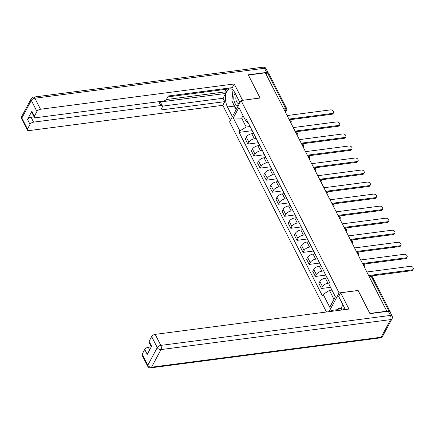 <?xml version="1.0" encoding="UTF-8"?>
<svg xmlns="http://www.w3.org/2000/svg" width="435" height="435" viewBox="0 0 435 435"><rect width="100%" height="100%" fill="white"/><g stroke="black" fill="none" stroke-linecap="round" stroke-linejoin="round"><path stroke-width="0.65" d="M358.07 290.526L369.832 313.423L386.818 311.21L265.361 72.83L248.374 75.048L260.087 98.038L241.055 100.523L229.582 121.871L326.467 312.009M358.119 290.439L339.088 292.924L241.055 100.523M390.249 312.325A1.996 0.99 153 0 0 390.238 311.824A1.996 0.99 153 0 0 389.727 311.493M265.638 73.374L267.672 73.107A1.996 0.99 -27 0 1 268.781 73.444L286.583 108.391A1.996 0.99 153 0 0 285.474 108.054L267.672 73.107M253.551 133.48L251.783 133.714A4.589 2.278 153 0 0 246.319 137.09L245.296 138.988L247.89 144.077L248.912 142.18A4.589 2.278 -27 0 1 254.377 138.803L256.264 138.558M251.18 128.575A4.589 2.278 153 0 0 251.305 129.075L253.899 134.165A4.589 2.278 -27 0 1 253.774 133.665M258.259 142.724L247.89 144.077M254.23 134.562A4.589 2.278 -27 0 1 253.899 134.165M259.684 145.518L257.911 145.747A4.589 2.278 153 0 0 252.447 149.123L251.43 151.021L254.024 156.111L255.04 154.213A4.589 2.278 -27 0 1 260.505 150.836L262.397 150.592M257.308 140.608A4.589 2.278 153 0 0 257.438 141.109L260.032 146.198A4.589 2.278 -27 0 1 259.902 145.698M264.393 154.757L254.024 156.111M260.358 146.595A4.589 2.278 -27 0 1 260.032 146.198M265.812 157.552L264.045 157.78A4.589 2.278 153 0 0 258.58 161.157L257.558 163.054L260.152 168.149L261.174 166.246A4.589 2.278 -27 0 1 266.639 162.875L268.525 162.625M263.441 152.642A4.589 2.278 153 0 0 263.567 153.142L266.166 158.237A4.589 2.278 -27 0 1 266.035 157.736M270.521 166.795L260.152 168.149M266.492 158.634A4.589 2.278 -27 0 1 266.166 158.237M271.946 169.585L270.178 169.819A4.589 2.278 153 0 0 264.714 173.19L263.692 175.087L266.285 180.182L267.308 178.285A4.589 2.278 -27 0 1 272.772 174.908L274.659 174.663M269.575 164.68A4.589 2.278 153 0 0 269.7 165.18L272.294 170.27A4.589 2.278 -27 0 1 272.169 169.77M276.655 178.828L266.285 180.182M272.625 170.667A4.589 2.278 -27 0 1 272.294 170.27M278.079 181.618L276.307 181.852A4.589 2.278 153 0 0 270.842 185.228L269.825 187.126L272.419 192.216L273.441 190.318A4.589 2.278 -27 0 1 278.906 186.941L280.792 186.697M275.703 176.713A4.589 2.278 153 0 0 275.833 177.214L278.427 182.303A4.589 2.278 -27 0 1 278.297 181.803M282.788 190.862L272.419 192.216M278.759 182.7A4.589 2.278 -27 0 1 278.427 182.303M284.213 193.657L282.44 193.885A4.589 2.278 153 0 0 276.975 197.262L275.959 199.159L278.552 204.249L279.569 202.351A4.589 2.278 -27 0 1 285.034 198.974L286.926 198.73M281.837 188.746A4.589 2.278 153 0 0 281.967 189.247L284.561 194.336A4.589 2.278 -27 0 1 284.43 193.836M288.922 202.895L278.552 204.249M284.887 194.733A4.589 2.278 -27 0 1 284.561 194.336M290.341 205.69L288.574 205.918A4.589 2.278 153 0 0 283.109 209.295L282.087 211.192L284.68 216.287L285.703 214.384A4.589 2.278 -27 0 1 291.167 211.013L293.054 210.763M287.97 200.78A4.589 2.278 153 0 0 288.095 201.28L290.689 206.375A4.589 2.278 -27 0 1 290.564 205.875M295.05 214.933L284.68 216.287M291.02 206.772A4.589 2.278 -27 0 1 290.689 206.375M296.474 217.723L294.707 217.957A4.589 2.278 153 0 0 289.242 221.328L288.22 223.226L290.814 228.321L291.836 226.423A4.589 2.278 -27 0 1 297.301 223.046L299.188 222.802M294.103 212.818A4.589 2.278 153 0 0 294.229 213.319L296.822 218.408A4.589 2.278 -27 0 1 296.697 217.908M301.183 226.967L290.814 228.321M297.154 218.805A4.589 2.278 -27 0 1 296.822 218.408M302.608 229.756L300.835 229.99A4.589 2.278 153 0 0 295.37 233.367L294.354 235.264L296.947 240.354L297.964 238.456A4.589 2.278 -27 0 1 303.429 235.079L305.321 234.835M300.232 224.851A4.589 2.278 153 0 0 300.362 225.352L302.956 230.441A4.589 2.278 -27 0 1 302.825 229.941M307.317 239L296.947 240.354M303.282 230.838A4.589 2.278 -27 0 1 302.956 230.441M308.736 241.795L306.969 242.023A4.589 2.278 153 0 0 301.504 245.4L300.482 247.297L303.075 252.387L304.098 250.489A4.589 2.278 -27 0 1 309.562 247.118L311.449 246.868M306.365 236.885A4.589 2.278 153 0 0 306.49 237.385L309.089 242.474A4.589 2.278 -27 0 1 308.959 241.98M313.445 251.033L303.075 252.387M309.415 242.877A4.589 2.278 -27 0 1 309.089 242.474M314.869 253.828L313.102 254.056A4.589 2.278 153 0 0 307.637 257.433L306.615 259.331L309.209 264.426L310.231 262.528A4.589 2.278 -27 0 1 315.696 259.151L317.583 258.901M312.499 248.918A4.589 2.278 153 0 0 312.624 249.418L315.217 254.513A4.589 2.278 -27 0 1 315.092 254.013M319.578 263.072L309.209 264.426M315.549 254.91A4.589 2.278 -27 0 1 315.217 254.513M321.003 265.861L319.23 266.095A4.589 2.278 153 0 0 313.765 269.466L312.749 271.369L315.342 276.459L316.365 274.561A4.589 2.278 -27 0 1 321.829 271.184L323.716 270.94M318.627 260.957A4.589 2.278 153 0 0 318.757 261.457L321.351 266.546A4.589 2.278 -27 0 1 321.22 266.046M325.712 275.105L315.342 276.459M321.683 266.943A4.589 2.278 -27 0 1 321.351 266.546M327.136 277.894L325.364 278.128A4.589 2.278 153 0 0 319.899 281.505L318.882 283.402L321.476 288.492L322.493 286.594A4.589 2.278 -27 0 1 327.957 283.218L329.203 283.054M324.76 272.99A4.589 2.278 153 0 0 324.891 273.49L327.484 278.579A4.589 2.278 -27 0 1 327.354 278.079M330.529 287.312L321.476 288.492M327.811 278.976A4.589 2.278 -27 0 1 327.484 278.579M244.176 117.836L241.675 118.162L246.194 127.036L250.13 126.525M248.418 123.159L245.519 120.468L238.913 107.51L233.296 117.967L241.675 118.162L243.045 115.618M331.948 290.101L329.447 290.428L333.966 299.302L329.757 307.279L335.374 296.822L328.768 283.865L329.556 282.402L246.302 119.005L245.519 120.468M329.757 307.279L323.151 294.321L329.447 290.428M246.194 127.036L239.897 130.924L239.114 132.387L322.368 295.784L323.151 294.321M239.897 130.924L233.296 117.967M329.007 311.678L339.088 292.924M333.966 299.302L335.336 296.752M252.126 130.69L239.114 132.387M288.932 119.098L332.416 113.421A2.295 1.62 28.3 0 0 333.536 112.73L333.101 113.54A2.295 1.62 -151.7 0 1 331.981 114.226L289.987 119.712M333.536 112.73A2.295 1.62 28.3 0 0 332.987 110.735A2.295 1.62 28.3 0 0 330.611 109.87L287.122 115.547M295.066 131.131L338.55 125.454A2.295 1.62 28.3 0 0 339.664 124.763L339.229 125.574A2.295 1.62 -151.7 0 1 338.115 126.264L296.121 131.745M339.664 124.763A2.295 1.62 28.3 0 0 339.121 122.768A2.295 1.62 28.3 0 0 336.744 121.903L293.255 127.58M301.194 143.164L344.683 137.487A2.295 1.62 28.3 0 0 345.798 136.802L345.363 137.607A2.295 1.62 -151.7 0 1 344.248 138.297L302.254 143.778M345.798 136.802A2.295 1.62 28.3 0 0 345.254 134.806A2.295 1.62 28.3 0 0 342.872 133.942L299.389 139.619M232.399 116.629L227.472 106.966A11.223 5.671 -97.4 0 1 225.575 95.488A11.223 5.671 -97.4 0 1 229.783 88.838A11.223 5.671 -97.4 0 1 234.998 92.959L239.924 102.627M268.341 73.134A2.991 1.484 153 0 0 268.27 72.928A2.991 1.484 153 0 0 266.606 72.422L248.254 74.815L260.048 97.962L242.502 100.333M242.551 100.246L234.258 83.966L232.285 87.636L168.269 95.994L166.697 98.919A2.991 1.484 153 0 1 163.13 101.121L35.958 117.722A2.991 1.484 153 0 1 34.294 117.211L31.777 112.273A2.991 1.484 -27 0 1 31.885 111.251L27.503 119.402A2.991 1.484 -27 0 1 31.064 117.205L34.088 116.808M167.785 96.891L227.978 89.034L228.462 88.136M166.213 99.561L224.819 91.91L226.243 89.262M224.819 91.91L225.602 93.454L223.03 98.245L224.759 101.643L222.785 105.313L29.036 130.603A2.991 1.484 153 0 1 27.372 130.098A2.991 1.484 153 0 1 27.476 129.07L30.02 124.339L27.503 119.402M230.425 120.305L222.785 105.313M234.258 83.966L40.504 109.256A2.991 1.484 153 0 0 36.942 111.458L34.398 116.188A2.991 1.484 153 0 0 34.294 117.211M31.064 117.205L33.582 122.143L160.76 105.542A2.991 1.484 153 0 1 162.424 106.048A2.991 1.484 153 0 1 162.315 107.07L160.743 109.995L224.759 101.643M33.582 122.143A2.991 1.484 153 0 0 30.02 124.339M160.76 105.542L159.031 102.143L225.602 93.454M159.031 102.143A2.991 1.484 -27 0 1 160.694 102.655L162.424 106.048M162.467 106.151L223.03 98.245M236.085 109.761L234.215 106.086L227.472 106.966M232.703 92.617A11.223 5.671 -97.4 0 0 232.187 97.766M233.073 103.204A11.223 5.671 -97.4 0 0 234.215 106.086M345.172 309.568A11.223 5.671 -97.4 0 0 344.27 307.425L338.691 296.469L340.659 292.798L348.957 309.073L155.203 334.368L160.825 345.401L390.423 315.429L388.303 311.264L369.951 313.657L358.157 290.515L340.659 292.798M331.606 311.34L331.165 310.47L330.627 311.465M342.057 306.305L341.002 308.263L338.441 308.594L337.908 309.595L331.165 310.47M342.9 304.734L342.666 305.169M151.277 346.858L148.281 347.25L149.64 349.914M142.174 354.182L147.797 365.215A2.991 1.484 153 0 0 147.693 366.237L142.071 355.205A2.991 1.484 -27 0 1 142.174 354.182L144.719 349.452A2.991 1.484 -27 0 1 148.281 347.25M151.293 346.836L148.993 342.323A2.991 1.484 -27 0 1 149.096 341.296L151.641 336.57A2.991 1.484 -27 0 1 155.203 334.368M144.719 349.452L147.231 354.389L151.614 346.233L149.096 341.296M388.303 311.264A2.991 1.484 -27 0 1 389.967 311.77L392.087 315.935A2.991 1.484 153 0 0 390.423 315.429A2.991 1.512 82.6 0 1 390.603 319.611L160.999 349.582L151.538 367.194L381.136 337.223L390.603 319.611A2.991 2.11 -151.7 0 0 392.06 318.714A2.991 2.991 0 0 0 392.087 315.935M338.348 310.459L337.908 309.595M338.441 308.594L339.327 310.334M341.002 308.263L341.714 309.666M235.188 93.335A6.481 3.273 -97.4 0 0 234.568 94.177A6.481 3.273 -97.4 0 0 234.4 101.915A6.481 3.273 -97.4 0 0 238.369 105.515M236.368 95.656A4.437 2.24 -97.4 0 0 236.194 100.686A4.437 2.24 -97.4 0 0 238.706 103.465A4.437 2.24 -97.4 0 0 239.87 102.524M236.461 109.071L236.118 109.18L231.871 100.849L232.877 90.866L233.492 90.67M236.422 109.136L236.118 109.18M344.455 307.801A6.481 3.273 -97.4 0 0 343.84 308.643A6.481 3.273 -97.4 0 0 343.384 309.802M341.682 310.024L342.155 305.326L343.057 305.044M307.327 155.197L350.811 149.52A2.295 1.62 28.3 0 0 351.931 148.835L351.496 149.645A2.295 1.62 -151.7 0 1 350.382 150.331L308.382 155.812M351.931 148.835A2.295 1.62 28.3 0 0 351.382 146.84A2.295 1.62 28.3 0 0 349.006 145.975L305.522 151.652M313.461 167.236L356.945 161.559A2.295 1.62 28.3 0 0 358.065 160.868L357.63 161.679A2.295 1.62 -151.7 0 1 356.51 162.369L314.516 167.85M358.065 160.868A2.295 1.62 28.3 0 0 357.516 158.873A2.295 1.62 28.3 0 0 355.139 158.008L311.65 163.685M319.594 179.269L363.078 173.592A2.295 1.62 28.3 0 0 364.193 172.902L363.758 173.712A2.295 1.62 -151.7 0 1 362.643 174.402L320.649 179.883M364.193 172.902A2.295 1.62 28.3 0 0 363.649 170.911A2.295 1.62 28.3 0 0 361.267 170.042L317.784 175.718M325.723 191.302L369.212 185.625A2.295 1.62 28.3 0 0 370.326 184.94L369.891 185.745A2.295 1.62 -151.7 0 1 368.777 186.436L326.783 191.917M370.326 184.94A2.295 1.62 28.3 0 0 369.783 182.945A2.295 1.62 28.3 0 0 367.401 182.08L323.917 187.757M331.856 203.335L375.34 197.664A2.295 1.62 28.3 0 0 376.46 196.973L376.025 197.784A2.295 1.62 -151.7 0 1 374.905 198.469L332.911 203.95M376.46 196.973A2.295 1.62 28.3 0 0 375.911 194.978A2.295 1.62 28.3 0 0 373.534 194.113L330.045 199.79M337.99 215.374L381.473 209.697A2.295 1.62 28.3 0 0 382.588 209.007L382.153 209.817A2.295 1.62 -151.7 0 1 381.038 210.507L339.044 215.988M382.588 209.007A2.295 1.62 28.3 0 0 382.044 207.011A2.295 1.62 28.3 0 0 379.668 206.146L336.179 211.823M344.118 227.407L387.607 221.73A2.295 1.62 28.3 0 0 388.721 221.04L388.286 221.85A2.295 1.62 -151.7 0 1 387.172 222.541L345.178 228.022M388.721 221.04A2.295 1.62 28.3 0 0 388.178 219.05A2.295 1.62 28.3 0 0 385.796 218.18L342.312 223.856M350.251 239.44L393.735 233.764A2.295 1.62 28.3 0 0 394.855 233.078L394.42 233.889A2.295 1.62 -151.7 0 1 393.305 234.574L351.306 240.055M394.855 233.078A2.295 1.62 28.3 0 0 394.306 231.083A2.295 1.62 28.3 0 0 391.93 230.218L348.446 235.895M356.385 251.479L399.868 245.802A2.295 1.62 28.3 0 0 400.988 245.112L400.553 245.922A2.295 1.62 -151.7 0 1 399.433 246.607L357.439 252.093M400.988 245.112A2.295 1.62 28.3 0 0 400.439 243.116A2.295 1.62 28.3 0 0 398.063 242.251L354.574 247.928M362.518 263.512L406.002 257.835A2.295 1.62 28.3 0 0 407.116 257.145L406.681 257.955A2.295 1.62 -151.7 0 1 405.567 258.646L363.573 264.127M407.116 257.145A2.295 1.62 28.3 0 0 406.573 255.149A2.295 1.62 28.3 0 0 404.191 254.285L360.707 259.961M368.646 275.545L412.135 269.869A2.295 1.62 28.3 0 0 413.25 269.183L412.815 269.988A2.295 1.62 -151.7 0 1 411.7 270.679L371.414 275.937M413.25 269.183A2.295 1.62 28.3 0 0 412.706 267.188A2.295 1.62 28.3 0 0 410.325 266.323L366.841 271.995M363.839 266.111A1.996 1.006 -97.4 0 0 363.486 264.725A1.996 1.006 -97.4 0 0 362.768 264.007M357.711 254.078A1.996 1.006 -97.4 0 0 357.353 252.691A1.996 1.006 -97.4 0 0 356.64 251.974M351.578 242.045A1.996 1.006 -97.4 0 0 351.219 240.658A1.996 1.006 -97.4 0 0 350.507 239.941M345.444 230.012A1.996 1.006 -97.4 0 0 345.091 228.625A1.996 1.006 -97.4 0 0 344.373 227.907M339.316 217.973A1.996 1.006 -97.4 0 0 338.957 216.586A1.996 1.006 -97.4 0 0 338.24 215.869M333.183 205.94A1.996 1.006 -97.4 0 0 332.824 204.553A1.996 1.006 -97.4 0 0 332.112 203.836M327.049 193.907A1.996 1.006 -97.4 0 0 326.696 192.52A1.996 1.006 -97.4 0 0 325.978 191.802M320.916 181.868A1.996 1.006 -97.4 0 0 320.562 180.487A1.996 1.006 -97.4 0 0 319.845 179.769M314.788 169.835A1.996 1.006 -97.4 0 0 314.429 168.448A1.996 1.006 -97.4 0 0 313.717 167.731M308.654 157.802A1.996 1.006 -97.4 0 0 308.295 156.415A1.996 1.006 -97.4 0 0 307.583 155.697M302.521 145.768A1.996 1.006 -97.4 0 0 302.167 144.382A1.996 1.006 -97.4 0 0 301.45 143.664M296.393 133.73A1.996 1.006 -97.4 0 0 296.034 132.343A1.996 1.006 -97.4 0 0 295.316 131.626M290.259 121.697A1.996 1.006 -97.4 0 0 289.9 120.31A1.996 1.006 -97.4 0 0 289.188 119.592M285.148 111.67L285.594 110.843A1.996 1.006 -97.4 0 0 285.474 108.054L283.441 108.32M284.784 110.947L285.594 110.843A1.996 1.408 -151.7 0 0 286.567 110.245A1.996 1.996 0 0 0 286.583 108.391M327.957 283.218L325.364 278.128M321.829 271.184L319.23 266.095M315.696 259.151L313.102 254.056M309.562 247.118L306.969 242.023M303.429 235.079L300.835 229.99M297.301 223.046L294.707 217.957M291.167 211.013L288.574 205.918M285.034 198.974L282.44 193.885M278.906 186.941L276.307 181.852M272.772 174.908L270.178 169.819M266.639 162.875L264.045 157.78M260.505 150.836L257.911 145.747M254.377 138.803L251.783 133.714M316.365 274.561L313.765 269.466M310.231 262.528L307.637 257.433M304.098 250.489L301.504 245.4M297.964 238.456L295.37 233.367M291.836 226.423L289.242 221.328M285.703 214.384L283.109 209.295M279.569 202.351L276.975 197.262M273.441 190.318L270.842 185.228M267.308 178.285L264.714 173.19M261.174 166.246L258.58 161.157M255.04 154.213L252.447 149.123M248.912 142.18L246.319 137.09M322.493 286.594L319.899 281.505M290.797 122.752A1.996 1.408 28.3 0 0 290.988 122.501A1.996 1.996 0 0 0 289.172 119.56M296.931 134.79A1.996 1.408 28.3 0 0 297.121 134.535A1.996 1.996 0 0 0 295.3 131.598M303.059 146.823A1.996 1.408 28.3 0 0 303.255 146.568A1.996 1.996 0 0 0 301.433 143.632M309.193 158.857A1.996 1.408 28.3 0 0 309.388 158.606A1.996 1.996 0 0 0 307.567 155.665M315.326 170.89A1.996 1.408 28.3 0 0 315.516 170.64A1.996 1.996 0 0 0 313.7 167.703M321.454 182.928A1.996 1.408 28.3 0 0 321.65 182.673A1.996 1.996 0 0 0 319.828 179.737M327.588 194.962A1.996 1.408 28.3 0 0 327.783 194.706A1.996 1.996 0 0 0 325.962 191.77M333.721 206.995A1.996 1.408 28.3 0 0 333.911 206.745A1.996 1.996 0 0 0 332.095 203.803M339.855 219.033A1.996 1.408 28.3 0 0 340.045 218.778A1.996 1.996 0 0 0 338.223 215.842M345.983 231.067A1.996 1.408 28.3 0 0 346.178 230.811A1.996 1.996 0 0 0 344.357 227.875M352.116 243.1A1.996 1.408 28.3 0 0 352.312 242.844A1.996 1.996 0 0 0 350.49 239.908M358.25 255.133A1.996 1.408 28.3 0 0 358.44 254.883A1.996 1.996 0 0 0 356.624 251.941M364.378 267.172A1.996 1.408 28.3 0 0 364.573 266.916A1.996 1.996 0 0 0 362.752 263.98M369.288 276.807L371.321 276.54A1.996 1.006 -97.4 0 0 370.397 275.806L368.88 276.002M389.01 311.248L371.321 276.54A1.996 0.99 153 0 1 372.431 276.877A1.996 1.996 0 0 0 370.397 275.806M332.416 113.421L331.981 114.226M338.55 125.454L338.115 126.264M344.683 137.487L344.248 138.297M31.885 111.251L34.398 116.188M36.942 111.458L31.32 100.425L21.853 118.037L27.476 129.07M266.606 72.422L264.485 68.257L34.882 98.228L40.504 109.256M31.32 100.425A2.991 1.484 -27 0 1 34.882 98.228A2.991 1.512 82.6 0 0 33.495 97.125A2.991 2.991 0 0 0 31.244 98.674A2.991 2.11 28.3 0 0 31.32 100.425M21.853 118.037A2.991 2.11 -151.7 0 1 21.783 116.286A2.991 2.991 0 0 0 21.75 119.065A2.991 1.484 -27 0 1 21.853 118.037M33.495 97.125L263.093 67.153A2.991 1.512 82.6 0 1 264.485 68.257A2.991 1.484 -27 0 1 266.149 68.763L268.27 72.928M147.693 366.237A2.991 2.991 0 0 0 150.744 367.847A2.991 1.512 82.6 0 0 151.538 367.194A2.991 2.11 -151.7 0 1 147.797 365.215L157.263 347.598L151.641 336.57M157.263 347.598A2.991 2.11 28.3 0 0 160.999 349.582A2.991 1.512 82.6 0 0 160.825 345.401A2.991 1.484 153 0 0 157.263 347.598M382.593 336.326A2.991 2.11 28.3 0 1 381.136 337.223A2.991 1.512 82.6 0 1 380.342 337.875A2.991 2.991 0 0 0 382.593 336.326L392.06 318.714M350.811 149.52L350.382 150.331M356.945 161.559L356.51 162.369M363.078 173.592L362.643 174.402M369.212 185.625L368.777 186.436M375.34 197.664L374.905 198.469M381.473 209.697L381.038 210.507M387.607 221.73L387.172 222.541M393.735 233.764L393.305 234.574M399.868 245.802L399.433 246.607M406.002 257.835L405.567 258.646M412.135 269.869L411.7 270.679M290.825 122.811L290.988 122.501M296.958 134.845L297.121 134.535M303.086 146.878L303.255 146.568M309.22 158.911L309.388 158.606M315.353 170.95L315.516 170.64M321.487 182.983L321.65 182.673M327.615 195.016L327.783 194.706M333.748 207.049L333.911 206.745M339.882 219.088L340.045 218.778M346.01 231.121L346.178 230.811M352.143 243.154L352.312 242.844M358.277 255.187L358.44 254.883M364.41 267.226L364.573 266.916M372.431 276.877L390.238 311.824M286.567 110.245L285.463 112.29M31.244 98.674L21.783 116.286M21.75 119.065L27.372 130.098M266.149 68.763A2.991 2.991 0 0 0 263.093 67.153M150.744 367.847L380.342 337.875"/></g></svg>
